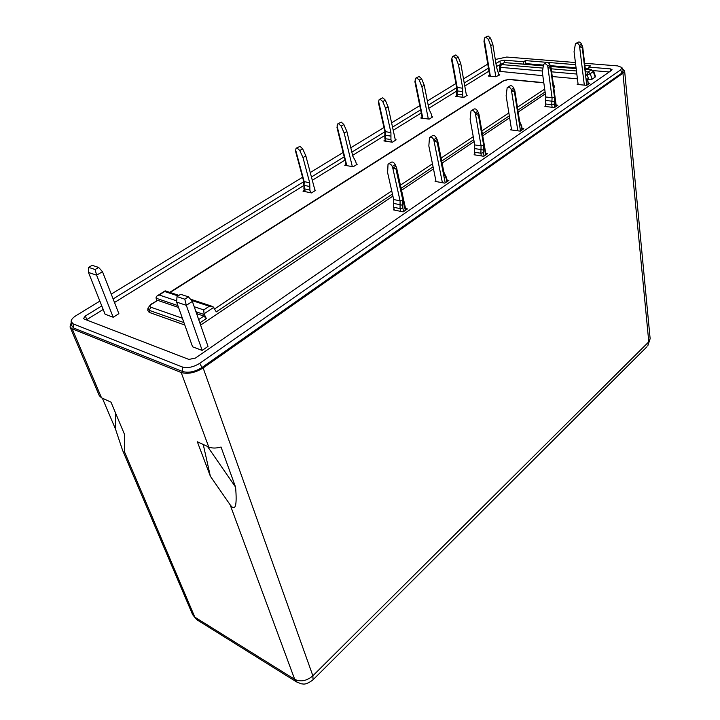<?xml version="1.0" encoding="UTF-8"?>
<svg xmlns="http://www.w3.org/2000/svg" width="720" height="720" viewBox="0 0 720 720"><rect width="100%" height="100%" fill="white"/><g stroke="black" fill="none" stroke-linecap="round" stroke-linejoin="round"><path stroke-width="1.08" d="M304.344 190.35L303.003 191.187L311.454 192.933L315.756 190.242L314.901 190.071L305.838 155.889L302.661 148.833L300.024 146.331L296.559 148.041M310.608 192.762L309.906 190.143L303.894 188.685L304.209 181.782L295.686 150.165L296.073 148.32L297.153 148.023L299.799 150.525L302.985 157.599L309.726 182.88L309.816 186.516L304.308 185.4L305.109 191.628M416.133 77.922L419.121 76.464L421.605 78.696L424.242 85.275L428.976 109.116L431.406 114.309L432.009 117.351M422.082 117.162L420.723 118.008L428.328 119.007L421.875 86.688L419.229 80.1L416.745 77.868L415.629 78.219L415.044 81.36M456.804 95.571L455.454 96.408L463.887 97.362L467.253 95.247L466.407 95.157L460.746 63.504L458.253 57.087L455.832 54.936L452.988 56.313M462.663 91.539L457.164 90.945L457.218 87.651L451.881 58.392L452.466 56.619L453.591 56.25L456.021 58.401L458.514 64.836L462.726 88.236L462.6 94.833L457.11 94.23L457.551 96.642M385.236 140.067L383.868 140.913L392.346 142.218L396.135 139.842L395.28 139.716L388.098 106.83L385.299 100.107L382.77 97.794L379.638 99.324M390.933 136.107L385.407 135.288L385.398 131.832L378.639 101.43L379.143 99.612L380.25 99.279L382.779 101.592L385.587 108.333L390.933 132.642L390.942 139.563L385.416 138.726L385.983 141.237M337.977 123.75L341.28 122.13L343.863 124.542L346.851 131.436L352.836 156.213L355.743 161.532L356.499 164.691M346.059 164.421L344.709 165.258L352.332 166.626L344.169 133.038L341.172 126.126L338.58 123.714L337.491 124.038L337.068 127.332M485.379 37.323L488.106 36L490.482 38.088L492.84 44.37L496.557 67.311L499.068 75.303M489.591 75.186L488.241 76.023L495.801 76.734L490.734 45.621L488.367 39.33L485.991 37.242L484.857 37.629L484.146 40.653M622.476 68.904L624.618 70.812L622.944 73.242L203.148 367.974C195.228 372.816 187.911 374.328 181.197 372.528L72.189 328.842L70.029 326.979L99.333 395.748L101.52 397.8L110.997 402.147L124.614 434.646L124.461 451.737C124.452 453.654 123.813 453.159 122.562 450.261L115.479 429.03L102.366 398.187M70.029 326.979L71.217 322.605M192.6 614.628L194.823 617.148L124.461 451.737M71.154 321.921L71.478 325.341L73.575 327.978L182.655 371.529C188.55 373.158 194.985 371.826 201.96 367.524L621.792 73.143L623.133 70.542L621.999 67.716M115.434 412.731L115.479 429.03M208.746 447.003C212.013 448.371 216.108 448.38 221.031 447.021L235.575 487.125C237.186 505.998 235.368 511.884 230.121 504.774L210.348 476.217L197.334 441.765L208.746 447.003L181.197 372.528M584.64 63.27L617.715 65.907L621.909 67.5L620.685 69.849L199.764 363.294C193.41 367.191 187.56 368.406 182.196 366.939L73.017 323.802L71.109 321.417C71.253 319.554 72.909 317.628 76.077 315.63L99.873 301.095M111.249 294.138L302.571 177.246M310.257 172.548L343.125 152.469M350.793 147.78L383.949 127.521M391.599 122.85L419.751 105.651M427.365 100.989L455.922 83.547M463.5 78.912L487.755 64.098M495.288 59.49L506.718 57.042L575.415 62.532M197.577 620.181L194.823 617.148L294.696 679.338C300.69 682.173 306.747 680.985 312.867 675.783L648.783 341.829L650.142 338.715L647.748 345.987L648.783 341.829L622.944 73.242M210.348 476.217L203.238 444.474M235.575 487.125L207.486 446.418M101.781 305.91L85.347 316.017L83.574 318.492L84.249 319.068L188.883 359.424L195.417 358.065L611.514 70.38L612.036 69.642L610.434 68.895L588.663 67.104L590.472 65.88L584.901 65.43M547.11 62.361L525.411 60.597L523.566 61.749L504.234 60.165L499.896 61.101L495.945 63.531M488.43 68.148L464.238 83.025M456.669 87.678L428.193 105.192M420.606 109.863L392.535 127.125M384.903 131.814L351.846 152.136M344.196 156.843L311.436 176.994M303.768 181.701L113.121 298.935M575.676 64.683L547.317 62.379M543.087 65.052L525.852 63.621L525.411 60.597M588.87 68.877L585.27 68.571M576.063 67.806L550.206 65.646M588.663 67.104L588.942 69.507M609.219 71.964L593.37 70.623M103.203 309.465L86.373 319.887M503.064 63.216L496.422 66.528M488.925 71.154L464.778 86.076M456.516 91.188L428.814 108.297M421.236 112.977L393.219 130.284M384.804 135.486L352.629 155.367M344.997 160.083L312.3 180.279M303.759 185.562L114.507 302.481M523.566 61.749L523.908 64.053M525.852 63.621L525.015 64.143M545.778 105.876L544.923 106.461L554.526 107.541L557.838 105.255L556.137 105.066M428.328 119.007L429.183 119.124L432.747 116.883L431.892 116.775M202.185 350.406L208.008 346.392L192.366 301.41L186.327 305.334L202.185 350.406L192.582 346.824L176.625 302.076L186.327 305.334L184.788 299.178L188.424 296.838L180.648 294.291L177.012 296.613L176.625 302.076M511.47 129.276L510.615 129.861L520.299 131.13L523.818 128.709L522.081 128.484M113.202 317.25L118.881 313.686L102.492 271.71L96.615 275.193L113.202 317.25L105.093 314.226L88.47 272.457L96.615 275.193L95.13 269.532L98.667 267.453L92.133 265.311L88.605 267.372L88.47 272.457M578.043 83.862L577.179 84.447L586.71 85.347L589.824 83.205L588.177 83.052M474.921 154.215L474.075 154.782L483.813 156.285L487.566 153.693L485.784 153.423M435.897 180.837L435.078 181.395L444.852 183.141L448.866 180.369L447.039 180.054M394.155 209.313L393.345 209.862L403.146 211.887L407.448 208.917L405.576 208.539M352.332 166.626L353.178 166.779L357.21 164.25L356.355 164.097M495.801 76.734L499.824 74.826L498.978 74.745M147.888 308.664L147.789 310.464L149.175 312.372L184.806 325.017M553.842 88.128L554.598 86.49L553.734 85.005M200.601 325.098L392.904 196.092M401.544 190.296L433.476 168.876M442.098 163.089L474.138 141.597M482.724 135.837L509.634 117.783M518.175 112.059L545.364 93.816M542.457 71.028L500.436 67.347L499.572 66.429L499.266 71.307L542.826 75.681M595.179 77.094L595.512 76.518L593.658 71.181L593.289 71.622L595.179 77.094L592.119 79.2L588.915 79.866L587.196 74.952L586.017 74.844M552.276 76.536L577.422 78.822M587.7 79.758L588.915 79.866M544.185 63.891L545.769 62.874C547.362 61.893 548.721 62.487 549.864 64.665L551.034 67.401L555.975 106.542M545.877 106.569L545.517 103.995L551.763 104.688L552.114 107.262M315.063 190.674L314.901 190.071M466.506 95.724L466.407 95.157M463.041 97.263L462.6 94.833M511.578 129.987L506.124 95.76L507.177 87.669C508.752 86.697 510.138 87.336 511.335 89.577L517.86 130.815M578.133 84.537L574.065 51.66L575.424 43.812C577.026 42.831 578.367 43.398 579.465 45.522L584.316 85.122M395.406 140.301L395.28 139.716M391.491 142.083L390.942 139.563M471.591 110.529L473.49 109.314C475.056 108.351 476.46 109.026 477.711 111.321L478.944 114.183L478.566 114.759L485.595 155.052M475.047 154.935L474.57 152.262L480.888 153.225L481.365 155.907M436.05 181.566L428.841 145.935L429.48 137.592C431.019 136.647 432.441 137.367 433.764 139.743L442.395 182.7M388.611 163.854L390.906 162.378C392.409 161.46 393.858 162.216 395.226 164.655L396.54 167.625L396.063 168.399L405.342 210.375M394.317 210.06L393.687 207.288L400.059 208.584L400.68 211.374M183.942 322.596L149.283 310.365L147.915 308.205L150.705 304.416L151.551 304.281C149.715 305.568 149.454 306.54 150.777 307.188L149.283 310.365L149.175 312.372M176.715 300.87L159.183 294.993L156.987 295.992L156.06 297.585L156.564 300.699M553.347 84.465L553.554 85.977M191.448 300.348L209.304 306.234L212.94 306.567L216.297 311.877L392.445 194.04M196.605 313.596L203.886 316.08L206.325 318.546L204.021 313.812L203.742 309.915L194.211 306.729M199.413 321.669L199.818 322.848M550.989 67.608L550.089 68.184L548.181 67.491L547.659 66.087C546.516 63.909 545.148 63.306 543.555 64.287L542.34 72.252L545.805 97.011L545.517 103.995M309.906 190.143L309.816 186.516M295.686 150.165L295.758 151.713M305.838 155.889L302.985 157.599M421.875 86.688L424.242 85.275M451.881 58.392L451.818 59.697M460.746 63.504L458.514 64.836M192.366 301.41L188.424 296.838M511.335 89.577L513.684 88.056L514.89 90.864L513.882 91.728L511.893 91.017L511.479 89.955M513.684 88.056C512.496 85.815 511.11 85.185 509.526 86.157L507.789 87.273M102.492 271.71L98.667 267.453M579.465 45.522L581.535 44.181L582.687 46.863L581.805 47.574L579.96 46.89L579.591 45.882M581.535 44.181C580.446 42.057 579.105 41.49 577.503 42.48L576.045 43.416M378.639 101.43L378.63 102.816M388.098 106.83L385.587 108.333M478.881 114.48L477.855 115.146L475.794 114.417L475.2 112.941C473.949 110.637 472.545 109.962 470.988 110.925L470.115 119.142L474.732 144.918L474.57 152.262M433.764 139.743L436.446 138.006L437.724 140.922L436.545 142.002L434.394 141.255L433.917 140.139M436.446 138.006C435.141 135.63 433.719 134.919 432.18 135.864L430.083 137.205M396.441 168.066L395.262 168.831L393.03 168.075L392.346 166.518C390.969 164.079 389.529 163.314 388.026 164.232L387.621 172.692L393.687 199.548L393.687 207.288M344.169 133.038L346.851 131.436M490.734 45.621L492.84 44.37M543.798 82.665L509.454 79.38L503.343 80.757L169.722 292.356M178.929 295.38L165.15 290.835L164.682 291.519L178.074 295.938M151.002 304.227L157.716 300.357L178.542 307.449M550.089 68.184L550.728 67.851M184.788 299.178L177.012 296.613M95.13 269.532L88.605 267.372M477.855 115.146L478.566 114.759M395.262 168.831L396.063 168.399M299.799 150.525L302.661 148.833M419.229 80.1L421.605 78.696M456.021 58.401L458.253 57.087M382.779 101.592L385.299 100.107M341.172 126.126L343.863 124.542M488.367 39.33L490.482 38.088M101.52 397.8L72.189 328.842M297.396 682.443L294.696 679.338L230.121 504.774M199.764 363.294L201.96 367.524M621.792 73.143L620.685 69.849M182.196 366.939L182.655 371.529M73.017 323.802L73.575 327.978M203.148 367.974L312.867 675.783L313.056 679.788L312.453 680.382M646.884 346.842L313.056 679.788C305.055 685.8 302.94 683.676 301.329 683.829L296.442 681.858L196.65 619.596L192.609 614.637L122.562 450.261M610.434 68.895L610.659 70.974M85.347 316.017L86.814 319.59M499.896 61.101L500.373 64.08M504.234 60.165L504.603 62.478M415.08 80.01L422.829 118.278M337.041 125.865L346.815 165.636M484.236 39.375L490.338 76.221M206.325 318.546L200.079 322.722L200.664 325.053M545.094 91.926L517.878 110.133M509.328 115.857L482.382 133.884M473.787 139.626L441.702 161.091M433.071 166.86L401.094 188.253M213.867 307.269L204.021 313.812M542.727 68.076L501.372 64.539L500.436 67.347L500.148 71.802M576.837 74.043L551.637 71.829M585.369 69.381L591.264 69.876L593.289 71.622L590.211 73.71L592.119 79.2M593.658 71.181L591.264 69.876L588.186 71.964L590.211 73.71L587.196 74.952L588.186 71.964L585.648 71.748M549.864 64.665L547.659 66.087M548.181 67.491L550.359 66.087M554.652 107.451L554.202 104.166L551.763 104.688L551.916 101.178L545.661 100.503M457.11 94.23L456.507 93.915L456.552 90.972L457.164 90.945L457.11 94.23M522.279 129.771L521.721 126.18L521.901 130.023M520.488 130.995L514.368 91.485M514.215 89.514L511.893 91.017M588.312 84.249L587.916 80.838L588.015 84.456M586.773 85.311L582.246 47.358M582.003 45.567L579.96 46.89M385.416 138.726L384.858 138.402L384.849 135.261L385.407 135.288L385.416 138.726M477.711 111.321L475.2 112.941M475.794 114.417L478.269 112.815M484.092 156.087L483.489 152.676L480.888 153.225L480.978 149.535L474.651 148.599M447.309 181.44L446.562 177.651L446.139 178.29L446.823 181.773M445.221 182.88L437.085 141.723M437.049 139.536L434.394 141.255M395.226 164.655L392.346 166.518M393.03 168.075L395.874 166.23M403.623 211.554L402.831 207.999L400.059 208.584L400.068 204.705L393.687 203.418M182.385 318.231L150.777 307.188M170.127 292.491L504.324 80.433M159.183 294.993L164.682 291.519M151.551 304.281L157.716 300.357M508.716 79.497L543.825 82.854M203.886 316.08L198.675 319.554M209.304 306.234L203.742 309.915M544.698 89.082L517.428 107.244M508.86 112.95L481.86 130.932M473.256 136.665L441.108 158.076M432.459 163.836L400.419 185.175M391.743 190.953L214.758 308.835M576.45 70.965L551.223 68.805M500.823 64.611L504.513 62.595L500.436 64.845L499.572 66.429M542.934 65.817L504.513 62.595L542.952 65.646M550.512 66.456L576.162 68.607M554.202 104.166L554.517 97.146L550.557 67.959M545.805 97.011L552.069 97.668L551.916 101.178L554.319 101.709M554.517 97.146L552.069 97.668L547.794 66.456M303.804 185.31L303.705 181.458L309.726 182.88M456.561 90.963L456.615 87.345L462.726 88.236M520.605 124.758L519.165 121.176L519.507 120.672L521.388 126.675M514.836 91.107L513.882 91.728M519.165 121.176L514.548 91.368M586.998 79.362L587.637 81.234M582.651 47.025L581.805 47.574M585.819 75.87L582.408 47.25M384.849 135.243L384.84 131.517L390.933 132.642M483.489 152.676L483.678 145.287L478.368 114.885M474.732 144.918L481.077 145.845L480.978 149.535L483.561 150.093M483.678 145.287L481.077 145.845L475.353 113.337M445.194 176.319L443.43 172.647L443.853 172.008L446.139 178.29M437.643 141.291L436.545 142.002M443.43 172.647L437.292 141.588M402.831 207.999L402.849 200.223L395.838 168.543M393.687 199.548L400.068 200.817L400.068 204.705L402.84 205.281M402.849 200.223L400.068 200.817L392.526 166.932M204.291 314.559L195.957 311.733M177.885 305.604L156.096 298.224M624.618 70.812L650.142 338.715M551.034 67.401L556.308 106.308M304.668 191.538L303.894 188.685M414.882 81.621L422.298 118.215M456.993 96.588L456.507 93.915M385.479 141.156L384.858 138.402M478.944 114.183L486.018 154.764M396.54 167.625L405.891 209.988M336.987 127.503L346.338 165.555M483.921 40.95L489.753 76.167M157.869 295.434L164.907 290.997M509.112 79.344L503.721 80.514M503.982 62.658L504.864 62.46M550.431 66.276L576.144 68.436M585.351 69.201L591.615 69.732M521.721 126.18L520.623 123.471M587.916 80.838L587.034 78.273M446.562 177.651L445.185 174.798M303.705 181.458L295.713 151.812M456.615 87.345L451.611 59.976M519.507 120.672L514.89 90.864M586.098 75.483L582.687 46.863M384.84 131.517L378.504 103.05M443.853 172.008L437.724 140.922M190.431 299.169L211.833 306.207"/></g></svg>
